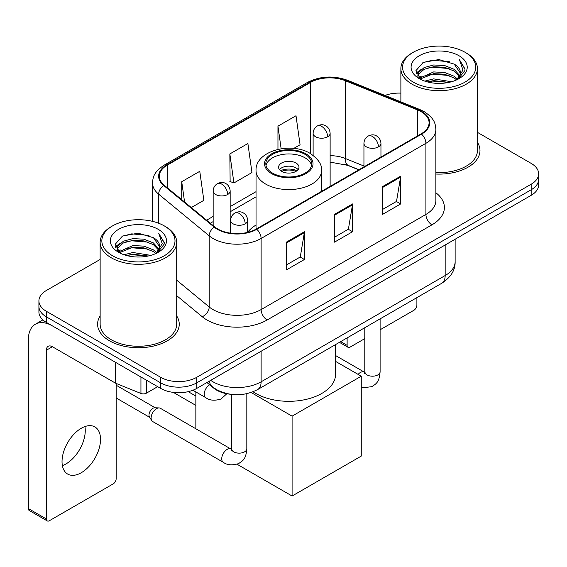 <?xml version="1.0" encoding="UTF-8"?>
<svg xmlns="http://www.w3.org/2000/svg" width="567" height="567" viewBox="0 0 567 567"><rect width="100%" height="100%" fill="white"/><g stroke="black" fill="none" stroke-linecap="round" stroke-linejoin="round"><path stroke-width="0.85" d="M256.036 225.021A45.084 26.025 0 0 0 247.673 232.229M358.783 169.852L346.09 164.714A34.027 19.647 0 0 0 344.672 164.175M229.904 394.193A25.515 14.735 180 0 1 213.759 388.168L206.927 382.534M100.139 259.452L46.395 290.481A25.515 14.735 0 0 0 38.917 300.9L38.917 312.013A25.515 14.735 0 0 0 46.395 322.425L160.674 388.402A25.515 14.735 0 0 0 196.763 388.402L531.173 195.332A25.515 14.735 0 0 0 538.65 184.913L538.65 179.356A25.515 14.735 0 0 1 531.173 189.775A25.515 14.735 0 0 0 538.65 179.356L538.65 173.8A25.515 14.735 0 0 0 531.173 163.388L477.428 132.352M38.917 300.9A25.515 14.735 0 0 0 46.395 311.311L160.674 377.296A25.515 14.735 0 0 0 196.763 377.296L196.763 382.853L531.173 189.775L196.763 382.853A25.515 14.735 0 0 1 160.674 382.853A25.515 14.735 0 0 0 196.763 382.853L196.763 388.402M46.395 311.311L46.395 316.868L160.674 382.853L46.395 316.868A25.515 14.735 0 0 1 38.917 306.456A25.515 14.735 0 0 0 46.395 316.868L46.395 322.425M100.139 315.961A40.831 23.573 0 0 0 97.588 324.161A40.831 23.573 0 0 0 109.551 340.831A40.831 23.573 0 0 0 154.04 345.941A40.831 23.573 0 0 0 179.25 324.161A40.831 23.573 0 0 0 176.698 315.961A40.831 23.573 0 0 1 179.25 324.161A40.831 23.573 0 0 1 154.04 345.941A40.831 23.573 0 0 1 109.551 340.831A40.831 23.573 0 0 1 97.588 324.161A40.831 23.573 0 0 1 100.139 315.961M421.111 111.642A27.216 15.713 180 0 1 429.077 122.755A27.216 15.713 180 0 1 421.111 133.869L256.305 229.011A27.216 15.713 180 0 1 214.765 226.913L164.232 185.253A27.216 15.713 180 0 1 159.306 176.238A27.216 15.713 180 0 1 167.279 165.125L310.447 82.47A27.216 15.713 180 0 1 345.303 80.705L417.475 109.885A27.216 15.713 180 0 1 421.111 111.642M421.586 111.366A27.896 16.11 0 0 0 417.865 109.559L345.693 80.386A27.896 16.11 0 0 0 309.965 82.194L166.797 164.848A27.896 16.11 0 0 0 163.672 185.473L214.206 227.14A27.896 16.11 0 0 0 256.787 229.295L421.586 134.145A27.896 16.11 0 0 0 421.586 111.366M286.378 242.144L286.378 269.92L304.422 259.502L304.422 231.726L286.378 242.144M286.378 264.995L300.276 256.971L304.351 232.647A6.804 3.926 -120 0 0 304.422 231.726M300.156 257.042L304.422 259.502M382.612 186.578L382.612 214.361L400.656 203.943L400.656 176.167L382.612 186.578M382.612 209.436L396.51 201.413L400.586 177.088A6.804 3.926 -120 0 0 400.656 176.167M396.39 201.476L400.656 203.943M334.495 214.361L334.495 242.144L352.539 231.726L352.539 203.943L334.495 214.361M334.495 237.212L348.393 229.188L352.468 204.864A6.804 3.926 -120 0 0 352.539 203.943M348.273 229.259L352.539 231.726M435.881 174.034A40.831 23.573 0 0 0 479.98 150.538A40.831 23.573 0 0 0 477.428 142.331A40.831 23.573 0 0 1 479.98 150.538A40.831 23.573 0 0 1 435.881 174.034M196.763 377.296L531.173 184.218A25.515 14.735 0 0 0 538.65 173.8M400.876 93.137A25.515 14.735 0 0 0 385.007 95.447M293.749 148.419L300.078 144.769L296.002 115.739L277.958 126.157L277.958 149.369M191.299 207.572L203.844 200.328L199.768 171.305L181.723 181.716L181.723 199.676M229.841 153.94L233.916 182.964L251.961 172.545L247.885 143.522L229.841 153.94L230.131 181.553M233.916 182.964L229.841 181.44M277.958 126.157L281.133 148.767M181.723 181.716L184.573 202.022M340.682 341.625L347.124 345.346A4.252 2.452 120 0 0 348.01 347.295A4.252 2.452 120 0 0 350.137 347.082L364.794 338.619M380.103 329.781L413.889 310.277A4.252 2.452 120 0 0 416.894 305.067L416.894 297.625M347.124 345.346L347.124 337.904M413.286 82.123A36.579 21.114 0 0 0 465.018 82.13A36.579 21.114 0 0 0 465.018 52.263L466.216 52.958A38.28 22.099 0 0 1 477.428 68.586A38.28 22.099 0 0 1 453.798 88.998A38.28 22.099 0 0 1 412.089 84.207A38.28 22.099 0 0 1 400.876 68.586A38.28 22.099 0 0 1 412.089 52.958L413.286 52.263A36.579 21.114 0 0 0 413.286 82.123M435.881 172.552A38.28 22.099 0 0 0 477.428 150.538L477.428 68.586M424.825 81.131L433.649 78.87L451.545 81.733M427.348 81.896L433.649 80.606L448.929 82.385M419.318 78.289L433.649 71.924L444.656 72.498L454.188 76.254L457.491 78.997M420.197 79.019L433.649 73.66L444.656 74.234L454.188 77.991L456.577 79.819M418.141 77.112L417.886 75.397L418.609 72.498L424.116 67.579L433.649 64.978L444.656 65.559L454.188 69.316L459.809 75.694M417.95 76.269L418.609 74.234L424.116 69.316L433.649 66.715L444.656 67.296L454.188 71.052L459.412 76.517M456.357 79.997A21.262 12.276 0 0 0 460.418 72.789A21.262 12.276 0 0 0 454.188 64.106L460.404 73.207M459.001 55.736A28.067 16.209 0 0 0 419.367 55.701A28.067 16.209 0 0 0 419.183 78.586A28.067 16.209 0 0 0 419.304 78.657A28.067 16.209 0 0 0 459.121 78.586A28.067 16.209 0 0 0 459.001 55.736M454.188 64.106L438.908 59.542L423.209 62.434L415.93 70.655L420.757 79.43M458.101 79.153L464.883 70.549L465.018 69.004L459.504 59.783L462.977 70.117L456.584 79.897M466.216 52.958L465.018 52.263A36.579 21.114 0 0 0 413.286 52.263M459.504 59.783L465.011 69.351M422.847 62.611L432.458 60.237L449.681 61.782M416.206 73.788L419.346 71.329M426.249 68.387L432.458 67.182L449.071 68.55M426.249 75.333L432.458 74.128L449.071 75.496M427.525 81.946L432.458 81.074L448.901 82.392M416.022 73.108L421.175 69.443M418.765 77.771L421.175 76.389M305.025 154.359A22.963 13.261 0 0 0 279.999 151.481A22.963 13.261 0 0 0 265.817 163.728A22.963 13.261 0 0 0 272.543 173.105A22.963 13.261 0 0 0 297.576 175.983A22.963 13.261 0 0 0 311.751 163.728A22.963 13.261 0 0 0 305.025 154.359M311.552 165.465A22.963 13.261 0 0 0 305.025 157.824A22.963 13.261 0 0 0 281.409 154.649A22.963 13.261 0 0 0 266.015 165.465M253.095 391.776A46.785 27.01 0 0 0 255.703 393.406A46.785 27.01 0 0 0 306.69 399.26A46.785 27.01 0 0 0 335.565 374.312L335.565 344.58M296.002 163.034A10.206 5.89 0 0 0 284.882 161.758A10.206 5.89 0 0 0 278.581 167.201A10.206 5.89 0 0 0 281.565 171.369A10.206 5.89 0 0 0 292.692 172.651A10.206 5.89 0 0 0 298.993 167.201A10.206 5.89 0 0 0 296.002 163.034M298.086 169.632A10.206 5.89 0 0 0 296.002 167.896A10.206 5.89 0 0 0 279.488 169.632M280.537 170.674A13.608 7.86 180 0 1 296.435 170.426L296.435 171.106M281.657 171.418A11.907 6.875 180 0 1 295.209 171.135L296.435 170.426M295.003 171.879L295.209 171.135M195.856 405.391L173.346 392.392M292.09 496.019L292.09 416.15L361.264 376.219L361.264 456.088L292.09 496.019L237.041 464.238M195.856 396.085L188.209 391.662M195.856 428.772L195.856 391.932M292.09 416.15L251.124 392.499M335.565 361.385L361.264 376.219M151.113 418.028A7.655 4.423 -60 0 1 156.52 408.651A7.655 4.423 -60 0 1 159.051 407.914A7.655 4.423 -60 0 1 160.348 408.275L230.96 449.043A7.655 4.423 -60 0 0 227.473 449.234A7.655 4.423 -60 0 0 227.133 449.418A7.655 4.423 -60 0 0 222.136 456.166A7.655 4.423 -60 0 0 223.306 462.303L152.693 421.536A7.655 4.423 -60 0 1 151.736 420.586A7.655 4.423 -60 0 1 151.113 418.028M151.736 420.586L149.454 416.922A5.528 3.189 -60 0 1 149.008 415.079A5.528 3.189 -60 0 1 152.913 408.304A5.528 3.189 -60 0 1 154.741 407.772L159.051 407.914M84.915 426.575A27.216 15.713 -60 0 1 66.013 463.905A27.216 15.713 -60 0 1 62.377 465.606M81.279 472.722A27.216 15.713 120 0 0 99.062 448.738A27.216 15.713 120 0 0 94.887 426.923A27.216 15.713 120 0 0 81.279 428.269A27.216 15.713 120 0 0 63.497 452.26A27.216 15.713 120 0 0 67.671 474.069A27.216 15.713 120 0 0 81.279 472.722M146.385 380.159L146.385 393.179L157.669 386.666M115.299 362.207L52.412 325.897A34.027 19.647 -120 0 0 35.395 324.218A34.027 19.647 -120 0 0 28.35 339.789L28.35 508.556L46.395 518.975L46.395 350.208A8.505 4.912 60 0 1 48.152 346.317A8.505 4.912 60 0 1 52.412 346.735L115.299 383.044L115.299 362.207A4.252 2.452 0 0 0 115.866 362.483M46.395 518.975A4.252 2.452 120 0 0 47.274 520.924L29.229 510.506A4.252 2.452 -60 0 1 28.35 508.556M47.274 520.924A4.252 2.452 120 0 0 49.4 520.712L113.159 483.906A4.252 2.452 120 0 0 116.164 478.697L116.164 383.441M146.385 393.179A4.252 2.452 180 0 1 140.942 393.455L115.866 383.32A4.252 2.452 180 0 1 115.299 383.044M112.557 255.752A36.579 21.114 0 0 0 164.281 255.752A36.579 21.114 0 0 0 164.281 225.893L165.486 226.587A38.28 22.099 0 0 1 176.698 242.208A38.28 22.099 0 0 1 153.069 262.627A38.28 22.099 0 0 1 111.352 257.836A38.28 22.099 0 0 1 100.139 242.208A38.28 22.099 0 0 1 111.352 226.587L112.557 225.893A36.579 21.114 0 0 0 112.557 255.752M100.139 242.208L100.139 324.161A38.28 22.099 0 0 0 111.352 339.789A38.28 22.099 0 0 0 153.069 344.58A38.28 22.099 0 0 0 176.698 324.161L176.698 242.208M124.088 254.753L132.912 252.492L150.808 255.363M126.618 255.526L132.912 254.229L148.193 256.015M118.609 251.897L132.912 245.546L143.919 246.128L153.459 249.884L156.761 252.627M119.467 252.641L132.912 247.283L143.919 247.864L153.459 251.62L155.847 253.449M117.404 250.734L117.156 249.026L117.879 246.128L123.379 241.202L132.912 238.608L143.919 239.182L153.459 242.938L159.079 249.317M117.22 249.891L117.879 247.864L123.379 242.938L132.912 240.337L143.919 240.918L153.459 244.675L158.675 250.146M155.627 253.626A21.262 12.276 0 0 0 159.681 246.411A21.262 12.276 0 0 0 153.459 237.729L159.674 246.829M158.264 229.359A28.067 16.209 0 0 0 118.631 229.323A28.067 16.209 0 0 0 118.446 252.209A28.067 16.209 0 0 0 118.567 252.28A28.067 16.209 0 0 0 158.391 252.209A28.067 16.209 0 0 0 158.264 229.359M153.459 237.729L138.178 233.172L122.479 236.056L115.193 244.285L120.027 253.052M157.371 252.776L164.147 244.171L164.288 242.626L158.767 233.406L162.247 243.739L155.847 253.527M165.486 226.587L164.281 225.893A36.579 21.114 0 0 0 112.557 225.893M158.767 233.406L164.281 242.981M122.111 236.241L131.721 233.866L148.951 235.411M115.47 247.41L118.609 244.951M125.52 242.017L131.721 240.812L148.334 242.173M125.52 248.963L131.721 247.758L148.334 249.119M126.788 255.568L131.721 254.703L148.171 256.015M115.292 246.73L120.445 243.073M118.028 251.401L120.445 250.019M213.759 387.807L213.759 388.168M210.711 380.351A34.027 19.647 0 0 0 213.001 381.811A34.027 19.647 0 0 0 261.118 381.811L445.166 275.548A34.027 19.647 0 0 0 455.131 261.656C455.379 270.098 450.885 277.327 441.643 283.337L257.595 389.593A17.01 9.823 60 0 0 261.118 381.811L261.118 351.249M445.166 244.987L445.166 275.548A17.01 9.823 60 0 1 441.643 283.337M209.336 381.144A17.01 11.375 129.5 0 0 212.299 386.68L207.132 382.413M531.173 195.332L531.173 184.218M160.674 388.402L160.674 377.296M435.881 192.752A42.532 24.551 180 0 1 431.934 224.851L267.135 319.994A8.505 4.912 60 0 1 261.118 309.582L425.916 214.432A34.027 19.647 0 0 0 435.881 200.541L435.881 129.425A34.027 19.647 180 0 1 425.916 143.309A8.505 4.912 -120 0 0 421.586 134.145M267.135 319.994A42.532 24.551 180 0 1 206.983 319.994A42.532 24.551 180 0 1 202.221 316.719L176.698 295.669M214.206 227.14A8.505 5.691 129.5 0 0 209.188 235.837L209.188 306.953A34.027 19.647 0 0 0 213.001 309.582A34.027 19.647 0 0 0 261.118 309.582L261.118 238.459A34.027 19.647 180 0 1 209.188 235.837L158.654 194.169A34.027 19.647 180 0 1 152.502 182.907L152.502 221.336M435.881 129.425C435.336 123.578 434.797 118.716 424.159 111.635L419.686 109.466A8.505 3.983 112 0 0 417.865 109.559M419.686 109.466L347.521 80.294C333.424 75.305 320.057 76.035 307.399 82.463A8.505 4.912 60 0 1 309.965 82.194M166.797 164.848A8.505 4.912 -120 0 0 164.232 165.117C153.912 171.886 152.977 176.975 152.502 182.907M163.672 185.473A8.505 5.691 129.5 0 0 158.654 194.169L158.654 223.228M347.521 80.294A8.505 3.983 112 0 0 345.693 80.386M256.787 229.295A8.505 4.912 60 0 1 261.118 238.459L425.916 143.309L425.916 214.432A8.505 4.912 60 0 0 431.934 224.851M176.698 280.162L209.188 306.953A8.505 5.691 -50.5 0 1 202.221 316.719M167.279 165.125L167.279 187.762M417.475 109.885L417.475 135.967M345.303 80.705L345.303 158.491A27.216 15.713 0 0 0 330.129 155.656M363.943 166.025L345.303 158.491A15.309 7.173 -68 0 0 348.351 165.451L330.129 162.127M310.447 82.47L310.447 153.572M256.036 191.667L230.167 206.601M213.157 216.424L206.615 220.202M334.495 215.24L352.468 204.864M382.612 187.464L400.586 177.088M286.378 243.023L304.351 232.647M271.643 173.63A24.239 13.998 0 0 0 305.925 173.63A24.239 13.998 0 0 0 305.925 153.834A24.239 13.998 0 0 0 271.643 153.834A24.239 13.998 0 0 0 271.643 173.63M321.532 191.355L321.532 170.674A32.751 18.909 180 0 1 301.318 188.145A32.751 18.909 180 0 1 265.625 184.048A32.751 18.909 180 0 1 256.036 170.674L256.036 229.167M378.465 146.888A8.505 4.912 0 0 0 380.953 143.416C380.585 138.334 377.282 136.25 376.92 136.179C374.454 134.443 371.548 134.4 368.196 136.052A8.505 4.912 60 0 1 372.448 136.47A8.505 4.912 -120 0 1 378.465 146.888A8.505 4.912 0 0 1 366.431 146.888A8.505 4.912 0 0 1 363.943 143.416C364.071 140.191 365.488 137.738 368.196 136.052M358.11 374.397A7.655 4.423 -60 0 1 360.421 372.469A7.655 4.423 -60 0 1 360.761 372.285A7.655 4.423 -60 0 1 364.248 372.087L335.565 355.53M365.233 372.859L364.546 373.426L364.794 371.775A7.655 4.423 -0 0 0 367.033 374.9A7.655 4.423 -0 0 0 377.509 375.092A7.655 4.423 -0 0 0 380.103 371.775C379.238 382.569 376.119 383.724 371.846 386.673L362.93 387.75L361.264 387.36M245.178 223.837A8.505 4.912 0 0 0 247.673 220.372C247.304 215.283 243.994 213.206 243.633 213.128C241.166 211.399 238.26 211.356 234.908 213.001A8.505 4.912 60 0 1 239.161 213.426A8.505 4.912 -120 0 1 245.178 223.837A8.505 4.912 0 0 1 233.15 223.837A8.505 4.912 0 0 1 230.656 220.372C230.783 217.147 232.201 214.687 234.908 213.001M231.946 449.815L231.265 450.375L231.506 448.724A7.655 4.423 -0 0 0 233.753 451.849A7.655 4.423 -0 0 0 244.228 452.041A7.655 4.423 -0 0 0 246.822 448.724C245.95 459.518 242.839 460.673 238.558 463.622C232.165 465.564 227.076 465.124 223.306 462.303M327.641 136.782A8.505 4.912 0 0 0 330.129 133.309C329.76 128.227 326.457 126.15 326.096 126.072C323.629 124.336 320.724 124.293 317.371 125.945A8.505 4.912 60 0 1 321.624 126.37A8.505 4.912 -120 0 1 327.641 136.782A8.505 4.912 0 0 1 315.613 136.782A8.505 4.912 0 0 1 313.119 133.309C313.246 130.091 314.664 127.632 317.371 125.945M227.679 194.495A8.505 4.912 0 0 0 230.167 191.022C229.798 185.941 226.495 183.864 226.134 183.786C223.667 182.05 220.761 182.007 217.409 183.658A8.505 4.912 60 0 1 221.662 184.084A8.505 4.912 -120 0 1 227.679 194.495A8.505 4.912 0 0 1 215.644 194.495A8.505 4.912 0 0 1 213.157 191.022C213.284 187.805 214.702 185.345 217.409 183.658M226.821 393.739L221.059 398.998C214.659 400.94 209.577 400.5 205.807 397.68A7.655 4.423 -60 0 1 204.219 394.171A7.655 4.423 -60 0 1 209.655 384.78M46.395 350.208L52.412 346.735M115.866 362.54L115.866 383.32M140.942 393.455L140.942 377.012M257.595 389.593C243.902 396.475 230.216 396.475 216.523 389.593L212.299 386.68M455.131 261.656L455.131 239.239M307.399 82.463L164.232 165.117M256.036 196.848L230.167 211.782M213.157 221.605L210.307 223.249M358.968 169.739L348.351 165.451M348.01 347.295L339.435 342.348M417.886 76.814L417.886 75.397M400.876 101.862L400.876 68.586M321.532 170.674C322.254 164.912 318.47 159.157 310.177 153.416C290.871 141.466 254.902 151.049 256.036 170.674M364.772 372.363L364.248 372.087M380.103 318.867L380.103 371.775M380.953 157.052L380.953 143.416M364.794 327.705L364.794 371.775M363.943 166.868L363.943 143.416M231.485 449.319L230.96 449.043M246.822 393.704L246.822 448.724M247.673 232.371L247.673 220.372M116.164 397.984L149.731 417.369M231.506 394.419L231.506 448.724M230.656 233.179L230.656 220.372M116.164 385.22L155.259 407.793M330.129 186.394L330.129 133.309M313.119 155.351L313.119 133.309M230.167 233.108L230.167 191.022M205.807 397.68L192.908 390.231M213.157 225.588L213.157 191.022M35.395 324.218L42.879 319.894M117.156 250.437L117.156 249.026"/></g></svg>
